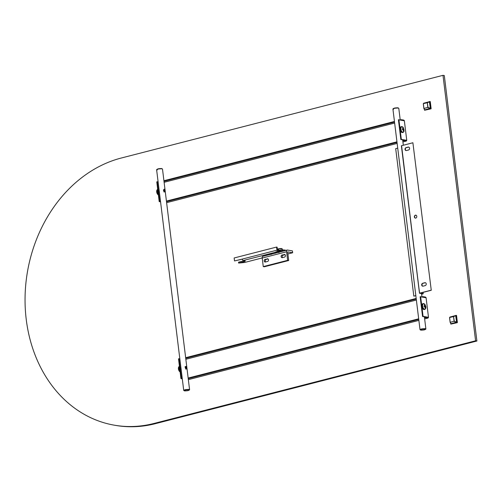 <?xml version="1.0" encoding="UTF-8"?>
<svg xmlns="http://www.w3.org/2000/svg" width="502" height="502" viewBox="0 0 502 502"><rect width="100%" height="100%" fill="white"/><g stroke="black" fill="none" stroke-linecap="round" stroke-linejoin="round"><path stroke-width="0.75" d="M421.617 294.235L423.211 293.777L420.312 293.093L431.262 290.275L412.895 142.756L431.262 290.275M415.844 295.716L413.811 296.13L415.832 295.609M421.605 294.128L422.502 293.789L419.49 293.243L401.38 145.762L412.895 142.756M401.575 145.662L419.49 293.243M419.685 293.143L431.005 290.231M415.97 215.195A1.493 1.224 -80.2 0 0 415.461 218.125M425.395 282.733A1.487 1.217 -80.2 0 0 425.094 282.764L422.904 283.329A1.487 1.217 -80.2 0 0 422.703 286.209M408.741 147.111A1.487 1.217 -80.2 0 0 408.44 147.142L406.25 147.707A1.487 1.217 -80.2 0 0 406.049 150.587M415.769 218.088A1.493 1.224 -80.2 0 0 415.411 215.182A1.493 1.224 -80.2 0 0 415.769 218.088M423.004 286.171L425.194 285.613A1.487 1.217 -80.2 0 0 424.836 282.72L422.646 283.285A1.487 1.217 -80.2 0 0 423.004 286.171M406.35 150.55L408.54 149.991A1.487 1.217 -80.2 0 0 408.182 147.099L405.992 147.663A1.487 1.217 -80.2 0 0 406.35 150.55M419.559 293.187L401.38 145.762M413.811 296.13L395.701 148.648L397.722 148.134M393.656 108.928C393.179 108.225 394.622 107.855 397.986 107.817L398.789 108.306L400.207 119.859M393.442 109.285C392.909 108.507 394.522 108.093 398.268 108.049L398.713 108.2M420.814 330.147C424.177 330.109 425.621 329.739 425.15 329.036C421.787 329.074 420.343 329.444 420.814 330.147L420.011 329.657L392.922 109.028L393.229 108.583M425.15 329.036L425.57 329.381L425.834 329.061L425.357 328.678C421.611 328.722 419.998 329.136 420.532 329.914M417.281 307.349L417.469 308.699M395.545 130.137L395.683 131.43M423.857 303.697A2.987 1.606 75.6 0 0 423.6 303.616A2.987 1.606 75.6 0 0 423.217 303.628L424.943 304.463A2.836 1.525 75.6 0 0 423.211 303.854A2.836 1.525 75.6 0 0 422.615 306.176A2.836 1.525 75.6 0 0 424.209 309.088A2.836 1.525 75.6 0 0 425.815 307.851L424.698 309.408A2.987 1.606 75.6 0 0 425.238 309.044M422.954 308.975A2.573 1.387 -104.4 0 1 421.73 306.471M424.378 305.894A2.573 1.387 -104.4 0 1 424.554 306.465M425.652 306.433A1.431 0.772 75.6 0 0 425.608 306.157A4.493 1.098 168.7 0 0 425.363 306.044A4.493 2.428 -177.7 0 0 425.194 305.881A4.493 3.934 -123.1 0 0 425.056 305.561A4.493 3.878 -76.8 0 0 424.836 304.952A1.431 0.772 75.6 0 0 424.523 304.902A4.493 3.458 97.1 0 1 424.723 305.505A4.493 2.836 124.8 0 1 424.711 305.793A4.493 0.37 156.6 0 1 424.523 305.9A4.493 1.098 168.7 0 0 424.021 305.887A1.431 0.772 75.6 0 0 424.039 306.151A1.431 0.772 75.6 0 0 424.09 306.427A4.493 0.678 -2.8 0 1 424.592 306.471A4.493 2.008 11.4 0 1 424.811 306.628A4.493 3.514 61.2 0 1 424.899 306.954A4.493 3.458 97.1 0 1 424.855 307.632A1.431 0.772 75.6 0 0 425.018 307.682A1.431 0.772 75.6 0 0 425.169 307.682A4.493 3.878 -76.8 0 0 425.232 307.011A4.493 3.257 -45.9 0 0 425.294 306.709A4.493 0.797 -15 0 0 425.432 306.615A4.493 0.678 -2.8 0 1 425.671 306.697A1.431 0.772 75.6 0 0 425.652 306.433M402.133 126.717A2.987 1.606 75.6 0 0 401.87 126.642A2.987 1.606 75.6 0 0 401.487 126.655L403.213 127.483A2.836 1.525 75.6 0 0 401.481 126.88A2.836 1.525 75.6 0 0 400.885 129.202A2.836 1.525 75.6 0 0 402.478 132.114A2.836 1.525 75.6 0 0 404.085 130.878L402.968 132.434A2.987 1.606 75.6 0 0 403.508 132.07M401.223 131.995A2.573 1.387 -104.4 0 1 400 129.491M402.648 128.92A2.573 1.387 -104.4 0 1 402.824 129.491M403.922 129.46A1.431 0.772 75.6 0 0 403.878 129.183A4.493 1.098 168.7 0 0 403.633 129.07A4.493 2.428 -177.7 0 0 403.464 128.901A4.493 3.934 -123.1 0 0 403.326 128.587A4.493 3.878 -76.8 0 0 403.106 127.979A1.431 0.772 75.6 0 0 402.792 127.928A4.493 3.458 97.1 0 1 402.993 128.531A4.493 2.836 124.8 0 1 402.981 128.819A4.493 0.37 156.6 0 1 402.792 128.926A4.493 1.098 168.7 0 0 402.29 128.907A1.431 0.772 75.6 0 0 402.309 129.177A1.431 0.772 75.6 0 0 402.359 129.453A4.493 0.678 -2.8 0 1 402.861 129.497A4.493 2.008 11.4 0 1 403.081 129.648A4.493 3.514 61.2 0 1 403.175 129.98A4.493 3.458 97.1 0 1 403.125 130.652A1.431 0.772 75.6 0 0 403.288 130.708A1.431 0.772 75.6 0 0 403.439 130.708A4.493 3.878 -76.8 0 0 403.501 130.037A4.493 3.257 -45.9 0 0 403.564 129.736A4.493 0.797 -15 0 0 403.702 129.641A4.493 0.678 -2.8 0 1 403.941 129.723A1.431 0.772 75.6 0 0 403.922 129.46M423.155 297.04L423.104 296.663L425.514 297.077L425.922 297.724L420.143 296.732L422.571 316.492L428.344 317.49L428.087 318.017L425.677 317.603L425.608 317.026L428.011 317.433M420.626 296.607L421.68 305.191M424.472 309.439A2.987 1.606 -104.4 0 1 424.259 309.521A2.987 1.606 -104.4 0 1 423.876 309.539A2.987 1.606 -104.4 0 1 421.831 306.345L423.054 316.367L422.571 316.492M426.06 297.542L428.488 317.302L423.054 316.367M425.608 317.026L424.454 317.32M418.681 318.801L188.15 378.056M182.289 378.834L180.94 378.602L178.511 358.842L178.994 358.717L181.423 378.477L182.264 378.627M178.994 358.717L179.841 358.861M180.908 367.546A1.519 0.816 75.6 0 0 181.197 369.943M180.94 378.602L181.423 378.477M423.104 296.663L422.245 296.883M416.177 298.445L185.652 357.7M416.252 299.023L185.721 358.277M416.371 300.02L185.847 359.275M425.677 317.603L424.523 317.904M418.75 319.385L188.225 378.64M428.087 318.017L424.648 318.902M418.875 320.389L188.344 379.644M401.424 120.066L401.374 119.689L403.784 120.103L404.192 120.75L398.412 119.758L400.841 139.518L406.614 140.51L406.356 141.043L403.947 140.629L403.878 140.045L406.281 140.453M398.895 119.633L399.95 128.217M402.742 132.465A2.987 1.606 -104.4 0 1 402.535 132.547A2.987 1.606 -104.4 0 1 402.146 132.559A2.987 1.606 -104.4 0 1 400.1 129.365L401.324 139.393L400.841 139.518M404.33 120.568L406.758 140.328L401.324 139.393M403.878 140.045L402.723 140.347M396.95 141.828L166.426 201.082M160.565 201.86L159.209 201.628L156.781 181.868L157.264 181.743L159.692 201.503L160.533 201.653M157.264 181.743L158.111 181.887M159.178 190.572A1.519 0.816 75.6 0 0 159.467 192.969M159.209 201.628L159.692 201.503M401.374 119.689L400.514 119.909M394.446 121.471L163.922 180.726M394.522 122.049L163.997 181.304M394.641 123.046L164.116 182.301M403.947 140.629L402.792 140.924M397.019 142.411L166.495 201.666M406.356 141.043L402.918 141.928M397.145 143.415L166.62 202.67M157.352 169.67C156.875 168.967 158.325 168.597 161.682 168.553L162.491 169.048L189.58 389.677L189.059 389.414C185.307 389.458 183.701 389.872 184.234 390.656M157.145 170.027C156.611 169.243 158.218 168.829 161.97 168.785L162.416 168.936M184.516 390.889C187.88 390.851 189.323 390.474 188.846 389.772C185.483 389.816 184.039 390.186 184.516 390.889L183.713 390.393L156.624 169.77L156.925 169.325M186.154 368.888L186.92 368.882L186.154 368.888L185.771 368.267C187.058 368.844 187.083 368.242 185.834 366.473M181.166 369.441L180.984 368.091M159.385 192.166L159.241 190.873M164.468 189.147L164.098 189.223L164.901 189.555L165.196 191.877L163.79 191.344L163.495 190.032L164.098 189.223L164.901 189.555M185.771 368.267L185.351 368.048L185.326 366.736L186.229 366.372M185.941 368.957C186.694 368.342 186.531 367.546 185.445 366.573M185.345 366.73L185.175 367.37M186.744 366.887L186.92 368.882L186.556 369.058M186.656 368.669L186.066 366.598M186.267 368.769L185.677 366.698M185.922 368.537L185.301 366.811L185.972 368.6M185.476 368.048L185.182 367.288M185.621 368.073L185.2 367.131L185.583 368.066M185.552 369.058C186.305 368.437 186.135 367.64 185.056 366.673M186.794 368.43L186.349 366.799M185.834 366.491L186.455 368.857M185.401 366.586C186.48 367.552 186.644 368.349 185.891 368.97M185.194 367.194L185.564 368.06M186.399 368.531L185.96 366.899M186.01 368.631L185.571 367M188.846 389.772L189.273 390.117L189.58 389.677M164.129 189.455L164.738 191.82M164.637 189.668L165.032 191.312M164.399 189.524L164.882 191.62M164.016 192.034C164.894 191.337 164.857 190.509 163.916 189.549M164.405 191.933C165.252 190.446 165.07 189.743 163.859 189.812M163.853 189.869L164.254 191.513L163.834 189.85M164.01 189.624L164.499 191.708L163.959 189.593M163.79 189.951L164.16 191.457M163.464 190.158L163.777 191.318M163.897 191.362L163.514 190.032M164.242 189.769L164.643 191.413M163.501 190.032L163.878 191.356M163.815 189.894L164.21 191.488M163.483 190.07L163.847 191.35M179.609 367.765A2.573 1.387 75.6 0 0 179.616 368.7A2.573 1.387 75.6 0 0 179.841 369.679M180.111 371.894A2.836 1.525 -104.4 0 1 179.314 371.21L179.314 371.21A2.836 1.525 -104.4 0 1 178.436 368.945A2.836 1.525 -104.4 0 1 178.442 367.822A2.836 1.525 -104.4 0 1 179.019 366.629M157.879 190.785A2.573 1.387 75.6 0 0 157.885 191.726A2.573 1.387 75.6 0 0 158.111 192.705M157.823 189.285L156.712 190.848L156.699 192.059L157.584 194.236L158.387 194.939A2.836 1.525 -104.4 0 1 157.584 194.236L157.584 194.236A2.836 1.525 -104.4 0 1 156.706 191.965A2.836 1.525 -104.4 0 1 156.712 190.848A2.836 1.525 -104.4 0 1 157.289 189.656M287.64 260.331L288.706 260.513L287.646 251.885L292.66 252.751L292.434 250.906L287.464 250.046A1.97 1.06 75.6 0 0 287.213 250.059A1.97 1.06 75.6 0 0 286.586 251.772L287.64 260.331L263.261 266.593L262.213 258.041A1.97 1.06 -104.4 0 1 262.835 256.321L287.213 250.059M284.17 254.451A1.362 1.117 99.8 0 1 284.496 257.106L282.394 257.645A1.362 1.117 99.8 0 1 282.068 254.991L284.929 254.583M267.246 258.8A1.362 1.117 99.8 0 1 267.572 261.454L265.464 261.994A1.362 1.117 99.8 0 1 265.144 259.339L268.005 258.932M288.706 260.513L264.334 266.775L263.261 266.593M282.068 254.991L285.061 254.683M283.141 255.173A1.362 1.117 -80.2 0 0 282.576 257.595M265.144 259.339L268.131 259.032M266.211 259.528A1.362 1.117 -80.2 0 0 265.652 261.95M292.66 252.751L287.903 253.968M285.073 254.696L282.94 255.248M272.153 253.51L270.672 253.742M271.318 254.075L270.716 253.767M270.747 254.319L272.329 253.88M272.059 253.949L270.917 254.388M271.362 253.73L270.842 254.087L271.325 254.144M271.187 254.175L272.015 253.698L270.722 253.767L272.009 253.661M270.672 253.705L272.147 253.472M270.923 254.426L272.046 253.987M270.634 253.774L272.184 253.767L270.741 254.288M275.121 253.353L275.033 252.619A5.07 1.004 -7 0 1 278.303 251.257A5.07 1.004 -7 0 1 283.944 250.9M281.076 251.634A5.07 1.004 173 0 0 275.203 253.146M286.171 250.322L284.345 250.009A5.309 1.048 -7 0 0 277.801 250.423L280.8 250.881A5.309 1.048 -7 0 1 284.126 250.849M242.334 259.151L234.509 260.94L242.322 259.07A1.362 0.734 75.6 0 0 243.257 260.532L244.712 260.783A3.031 0.602 -7 0 1 245.246 261.046A3.031 0.602 -7 0 1 243.947 261.711L238.632 263.079L238.519 262.195L243.84 260.827A3.031 0.602 173 0 0 244.267 260.707M262.201 257.94L244.487 262.496L238.632 263.079M266.65 255.342A3.79 0.753 -7 0 1 266.211 255.054A3.79 0.753 -7 0 1 267.83 254.225A3.79 0.753 -7 0 1 272.799 253.761M280.988 251.659L279.714 251.778M280.022 251.878L278.654 252.255M270.258 254.414A3.79 0.753 -7 0 1 266.888 254.527M242.322 259.07L276.966 250.165A1.362 0.734 75.6 0 0 277.06 250.617L277.801 250.423M276.966 250.165L276.583 247.066L277.098 247.16L277.543 250.492M234.509 260.94L234.145 257.978L276.583 247.066M278.886 252.638L279.25 252.067L280.279 251.841M281.239 251.32L280.85 251.659M279.281 251.841L278.917 252.192M277.361 249.281A2.422 0.483 -7 0 1 277.882 249.005A2.422 0.483 -7 0 1 278.001 248.967L278.008 249.563A2.535 0.502 -7 0 1 278.353 249.469A2.535 0.502 -7 0 1 278.742 249.375L278.729 248.779A2.422 0.483 -7 0 1 281.465 248.565A2.422 0.483 -7 0 1 281.691 248.597A2.422 0.483 -7 0 1 282.118 248.81M278.692 248.823A8.352 4.493 75.6 0 0 278.077 248.942L277.211 249.563M278.729 248.779A8.352 4.493 -104.4 0 1 279.106 248.678L282.249 248.942L282.419 250.36M442.99 75.331L475.589 340.789L153.888 423.481A136.431 111.758 99.8 0 1 114.431 425.2A136.431 111.758 99.8 0 1 25.1 295.653A136.431 111.758 99.8 0 1 121.289 158.017L442.99 75.331L444.308 75.557L476.9 341.015L155.2 423.707A136.431 111.758 99.8 0 1 115.749 425.426L114.431 425.2M475.589 340.789L476.9 341.015M454.103 321.236L450.137 322.328L454.272 321.217L453.563 316.442L449.591 317.49L453.526 316.574L454.103 321.236M450.049 317.038L455.665 315.52L456.607 322.215L450.865 323.746L450.125 322.284L449.554 317.615L450.125 322.278M456.519 315.419L457.385 322.497L456.851 322.403L455.979 315.325L456.519 315.419M457.278 322.679L450.809 324.11L457.278 322.679M450.558 323.15L451.016 324.06M427.842 107.397L423.883 108.482L428.011 107.372L427.309 102.603L423.33 103.644L427.271 102.728L427.842 107.397M423.87 108.438L423.293 103.77L423.864 108.432L424.61 109.9L430.346 108.369L429.405 101.68L423.788 103.192M430.258 101.573L431.13 108.652L430.597 108.564L429.725 101.479L430.258 101.573M431.023 108.834L424.548 110.264L431.023 108.834M424.303 109.304L424.761 110.214M405.315 148.636L405.503 150.192M421.962 284.257L422.157 285.814M422.966 292.409L423.13 293.733M421.831 306.345A2.987 1.606 -104.4 0 1 422.778 303.741L423.217 303.628A2.987 1.606 75.6 0 0 422.27 306.233A2.987 1.606 75.6 0 0 424.315 309.427A2.987 1.606 75.6 0 0 424.698 309.408L424.259 309.521C422.697 309.326 421.831 308.297 421.655 306.433L422.778 303.741A2.987 1.606 -104.4 0 1 423.004 303.716M425.627 306.678A2.987 1.606 75.6 0 0 425.508 306.107M424.529 304.902A2.987 1.606 -104.4 0 1 425.207 306.923A2.987 1.606 -104.4 0 1 425.225 307.136M400.1 129.365A2.987 1.606 -104.4 0 1 401.048 126.768L401.487 126.655A2.987 1.606 75.6 0 0 400.54 129.252A2.987 1.606 75.6 0 0 402.585 132.446A2.987 1.606 75.6 0 0 402.968 132.434L402.535 132.547C400.966 132.352 400.1 131.323 399.931 129.46L401.048 126.768A2.987 1.606 -104.4 0 1 401.274 126.742M403.897 129.704A2.987 1.606 75.6 0 0 403.777 129.127M402.799 127.922A2.987 1.606 -104.4 0 1 403.476 129.949A2.987 1.606 -104.4 0 1 403.495 130.162M179.452 366.523A2.987 1.606 75.6 0 0 179.051 368.75A2.987 1.606 75.6 0 0 180.03 371.21M180.105 371.813A2.987 1.606 -104.4 0 1 178.612 368.863A2.987 1.606 -104.4 0 1 179.427 366.303M157.722 189.549A2.987 1.606 75.6 0 0 157.321 191.77A2.987 1.606 75.6 0 0 158.299 194.236M158.375 194.839A2.987 1.606 -104.4 0 1 156.881 191.883A2.987 1.606 -104.4 0 1 157.697 189.329M262.213 258.041L286.586 251.772M284.439 250.768L284.345 250.009M243.257 260.532L275.19 252.324M243.84 260.827L243.947 261.711M277.368 249.356A2.535 0.502 -7 0 1 277.951 249.105M278.685 248.917A2.535 0.502 -7 0 1 282.249 248.942M153.888 423.481L155.2 423.707M449.616 317.578L450.187 322.246M449.654 317.452L450.137 316.944M453.563 316.442L455.665 315.52M450.256 322.391L450.984 323.803M454.172 321.387L456.506 322.378M454.272 321.217L456.607 322.215M453.695 316.555L455.797 315.632M423.355 103.732L423.933 108.401M423.393 103.607L423.883 103.098M427.309 102.603L429.405 101.68M424.002 108.545L424.723 109.957M427.917 107.541L430.252 108.532M428.011 107.372L430.346 108.369M427.44 102.709L429.536 101.787M423.211 293.777L423.042 292.39M422.245 285.92L422.025 284.113M402.66 139.838L403.319 145.216M421.542 293.62L421.937 296.833M424.391 316.812L425.878 328.935M424.943 304.463L425.828 306.64L425.815 307.851M403.213 127.483L404.085 130.878M179.553 366.259L178.442 367.822L178.423 369.033L179.314 371.21L180.118 371.919M449.591 317.49L450.081 316.975M450.137 322.328L450.865 323.746M423.33 103.644L423.826 103.13M423.883 108.482L424.61 109.9"/></g></svg>
